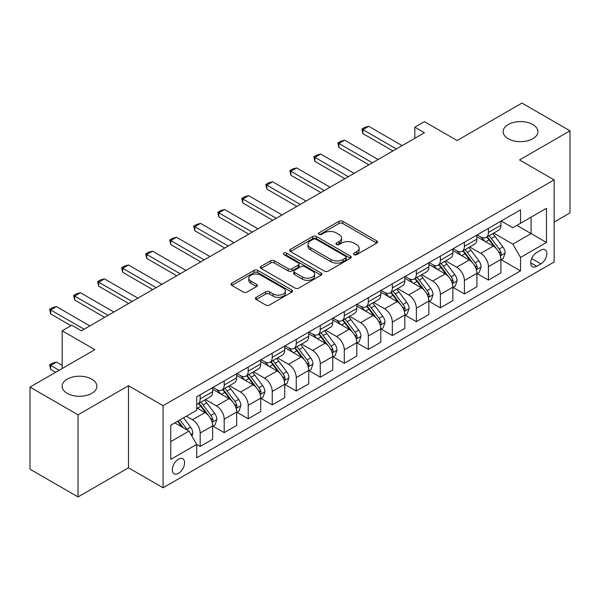 <?xml version="1.0" encoding="UTF-8"?>
<svg xmlns="http://www.w3.org/2000/svg" width="600" height="600" viewBox="0 0 600 600"><rect width="100%" height="100%" fill="white"/><g stroke="black" fill="none" stroke-linecap="round" stroke-linejoin="round"><path stroke-width="0.9" d="M354.053 254.655A1.868 1.08 0 0 0 356.692 254.655L376.74 243.083A2.67 1.537 0 0 0 377.52 241.995A2.67 1.537 0 0 0 376.74 240.907L342.78 221.303A2.67 1.537 0 0 0 339.007 221.303L318.968 232.875A1.868 1.08 0 0 0 318.42 233.632A1.868 1.08 0 0 0 318.968 234.397A1.868 1.08 0 0 0 321.608 234.397L324.202 232.897A8.535 4.928 0 0 1 336.278 232.897L339.105 234.532A8.535 4.928 0 0 1 341.603 238.02A8.535 4.928 0 0 1 339.105 241.5L336.51 243A1.868 1.08 0 0 0 335.962 243.765A1.868 1.08 0 0 0 336.51 244.522A1.868 1.08 0 0 0 339.15 244.522L341.745 243.03A8.535 4.928 0 0 1 353.82 243.03L356.647 244.665A8.535 4.928 0 0 1 359.145 248.145A8.535 4.928 0 0 1 356.647 251.632L354.053 253.132A1.868 1.08 0 0 0 353.505 253.89A1.868 1.08 0 0 0 354.053 254.655L354.053 253.132M91.785 379.163A17.393 10.043 0 0 0 72.825 376.987A17.393 10.043 0 0 0 62.093 386.265A17.393 10.043 0 0 0 67.185 393.36A17.393 10.043 0 0 0 86.137 395.543A17.393 10.043 0 0 0 96.877 386.265A17.393 10.043 0 0 0 91.785 379.163M532.815 124.538A17.393 10.043 0 0 0 513.862 122.355A17.393 10.043 0 0 0 503.123 131.632A17.393 10.043 0 0 0 508.215 138.735A17.393 10.043 0 0 0 527.175 140.91A17.393 10.043 0 0 0 537.908 131.632A17.393 10.043 0 0 0 532.815 124.538M178.455 473.355A8.7 5.018 120 0 0 184.132 465.697A8.7 5.018 120 0 0 182.797 458.722A8.7 5.018 120 0 0 178.455 459.158A8.7 5.018 120 0 0 172.77 466.822A8.7 5.018 120 0 0 174.105 473.79A8.7 5.018 120 0 0 178.455 473.355M256.2 297.315A2.67 1.537 0 0 0 255.42 298.403A2.67 1.537 0 0 0 256.2 299.498L265.725 304.995A2.67 1.537 0 0 0 269.505 304.995L291.757 292.14A2.67 1.537 0 0 0 292.538 291.053A2.67 1.537 0 0 0 291.757 289.965L257.805 270.36A2.67 1.537 0 0 0 254.032 270.36L231.772 283.215A2.67 1.537 0 0 0 230.993 284.303A2.67 1.537 0 0 0 231.772 285.39L243.285 292.035A2.67 1.537 0 0 0 247.058 292.035L256.582 286.538A2.67 1.537 0 0 0 257.362 285.442A2.67 1.537 0 0 0 256.582 284.355L250.875 281.062A7.133 4.117 0 0 1 248.782 278.153A7.133 4.117 0 0 1 253.192 274.343A7.133 4.117 0 0 1 260.962 275.235L283.32 288.142A7.133 4.117 0 0 1 285.405 291.053A7.133 4.117 0 0 1 281.002 294.862A7.133 4.117 0 0 1 273.225 293.97L269.505 291.817A2.67 1.537 0 0 0 265.725 291.817L256.2 297.315L256.2 299.498M554.145 222.06L570 212.903L570 130.8L521.955 103.065L457.103 140.512L424.433 121.65L414.825 127.2L424.433 132.743L81.405 330.788L71.797 325.237L62.19 330.788L62.19 368.513M78.045 414.832L78.045 496.935L128.49 467.812L128.49 385.71L78.045 414.832L30 387.097L94.86 349.65L62.19 330.788M128.49 385.71L163.08 405.675L554.145 179.895L554.145 261.998L163.08 487.785L163.08 405.675M570 130.8L519.555 159.93L554.145 179.895M324.39 271.125A2.67 1.537 0 0 0 328.163 271.125L350.423 258.278A2.67 1.537 0 0 0 351.202 257.183A2.67 1.537 0 0 0 350.423 256.095L316.47 236.498A2.67 1.537 0 0 0 312.697 236.498L290.438 249.345A2.67 1.537 0 0 0 289.657 250.433A2.67 1.537 0 0 0 290.438 251.52L324.39 271.125M284.678 255.06A1.868 1.08 0 0 1 286.575 255.322L286.575 253.103L321.09 273.03A2.67 1.537 0 0 1 321.87 274.118A2.67 1.537 0 0 1 321.09 275.212L298.83 288.06A2.67 1.537 0 0 1 295.058 288.06L261.105 268.455L261.105 266.28A2.67 1.537 0 0 0 260.325 267.368A2.67 1.537 0 0 0 261.105 268.455M261.105 266.28L270.63 260.782A2.67 1.537 0 0 1 274.403 260.782L288.173 268.733A2.67 1.537 0 0 0 291.945 268.733L298.267 265.08A2.67 1.537 0 0 0 299.048 263.993A2.67 1.537 0 0 0 298.267 262.905L283.935 254.625A1.868 1.08 0 0 1 283.388 253.868A1.868 1.08 0 0 1 284.535 252.87A1.868 1.08 0 0 1 286.575 253.103M78.045 496.935L30 469.2L30 387.097M540.885 250.132L536.655 252.57A8.422 4.867 120 0 0 531.158 259.995A8.422 4.867 120 0 0 532.447 266.745A8.422 4.867 120 0 0 536.655 266.325L540.885 263.888A8.422 4.867 120 0 0 546.39 256.462A8.422 4.867 120 0 0 545.1 249.712A8.422 4.867 120 0 0 540.885 250.132M501.202 221.002L512.827 227.715L520.515 223.275L520.515 209.85L196.71 396.803L196.71 410.228L170.767 425.205L170.767 459.375L196.71 444.397L196.71 457.822L520.515 270.877L520.515 257.452L512.827 244.14L493.717 233.108M520.515 223.275L546.457 208.298L546.457 242.475L520.515 257.452M128.49 467.812L163.08 487.785M414.825 127.2L414.825 138.292M516.862 225.39L531.082 233.595L531.082 217.178L546.457 208.298M512.827 244.14L531.082 233.595L546.457 242.475M170.767 441.63L189.023 431.085L174.803 422.873M196.71 444.51L200.167 446.505L200.167 433.08A10.867 6.277 -120 0 0 192.48 419.768L186.33 416.22M200.167 446.505L212.655 439.298L212.655 425.873A10.867 6.277 -120 0 0 204.975 412.56L196.71 407.79M212.947 426.15L224.19 432.638L224.19 419.213A10.867 6.277 -120 0 0 216.502 405.9L205.462 399.525M224.19 432.638L236.678 425.43L236.678 412.005A10.867 6.277 -120 0 0 228.99 398.692L212.655 389.257M236.97 412.283L248.212 418.77L248.212 405.345A10.867 6.277 -120 0 0 240.525 392.033L229.485 385.658M248.212 418.77L260.7 411.562L260.7 398.138A10.867 6.277 -120 0 0 253.013 384.817L236.678 375.39M260.993 398.415L272.235 404.903L272.235 391.478A10.867 6.277 -120 0 0 264.548 378.165L253.507 371.79M272.235 404.903L284.722 397.688L284.722 384.263A10.867 6.277 -120 0 0 277.035 370.95L260.7 361.522M285.007 384.54L296.25 391.035L296.25 377.61A10.867 6.277 -120 0 0 288.562 364.298L277.53 357.923M296.25 391.035L308.745 383.82L308.745 370.395A10.867 6.277 -120 0 0 301.058 357.082L284.722 347.655M309.03 370.673L320.272 377.168L320.272 363.743A10.867 6.277 -120 0 0 312.585 350.43L301.553 344.055M320.272 377.168L332.767 369.952L332.767 356.528A10.867 6.277 -120 0 0 325.08 343.215L308.745 333.788M333.053 356.805L344.295 363.3L344.295 349.875A10.867 6.277 -120 0 0 336.608 336.555L325.575 330.188M344.295 363.3L356.79 356.085L356.79 342.66A10.867 6.277 -120 0 0 349.103 329.347L332.767 319.913M357.075 342.938L368.317 349.425L368.317 336A10.867 6.277 -120 0 0 360.63 322.688L349.59 316.32M368.317 349.425L380.805 342.218L380.805 328.793A10.867 6.277 -120 0 0 373.118 315.48L356.79 306.045M381.097 329.07L392.34 335.558L392.34 322.132A10.867 6.277 -120 0 0 384.653 308.82L373.612 302.445M392.34 335.558L404.827 328.35L404.827 314.925A10.867 6.277 -120 0 0 397.14 301.612L380.805 292.178M405.12 315.202L416.362 321.69L416.362 308.265A10.867 6.277 -120 0 0 408.675 294.952L397.635 288.577M416.362 321.69L428.85 314.483L428.85 301.058A10.867 6.277 -120 0 0 421.162 287.737L404.827 278.31M429.135 301.335L440.377 307.822L440.377 294.397A10.867 6.277 -120 0 0 432.697 281.085L421.658 274.71M440.377 307.822L452.873 300.608L452.873 287.183A10.867 6.277 -120 0 0 445.185 273.87L428.85 264.442M453.158 287.46L464.4 293.955L464.4 280.53A10.867 6.277 -120 0 0 456.713 267.218L445.68 260.843M464.4 293.955L476.895 286.74L476.895 273.315A10.867 6.277 -120 0 0 469.207 260.002L452.873 250.575M477.18 273.593L488.423 280.087L488.423 266.663A10.867 6.277 -120 0 0 480.735 253.343L469.702 246.975M488.423 280.087L500.918 272.873L500.918 259.447A10.867 6.277 -120 0 0 493.23 246.135L476.895 236.708M477.18 234.87L480.735 236.925A10.867 6.277 -120 0 0 486.173 237.465A10.867 6.277 -120 0 0 488.423 232.485L488.423 228.382M453.158 248.745L456.713 250.792A10.867 6.277 -120 0 0 462.15 251.333A10.867 6.277 -120 0 0 464.4 246.353L464.4 242.25M429.135 262.612L432.697 264.66A10.867 6.277 -120 0 0 438.127 265.2A10.867 6.277 -120 0 0 440.377 260.228L440.377 256.118M405.12 276.48L408.675 278.535A10.867 6.277 -120 0 0 414.105 279.067A10.867 6.277 -120 0 0 416.362 274.095L416.362 269.985M381.097 290.347L384.653 292.403A10.867 6.277 -120 0 0 390.09 292.935A10.867 6.277 -120 0 0 392.34 287.962L392.34 283.86M357.075 304.215L360.63 306.27A10.867 6.277 -120 0 0 366.067 306.81A10.867 6.277 -120 0 0 368.317 301.83L368.317 297.728M333.053 318.082L336.608 320.138A10.867 6.277 -120 0 0 342.045 320.678A10.867 6.277 -120 0 0 344.295 315.697L344.295 311.595M309.03 331.95L312.585 334.005A10.867 6.277 -120 0 0 318.022 334.545A10.867 6.277 -120 0 0 320.272 329.565L320.272 325.462M285.007 345.825L288.562 347.873A10.867 6.277 -120 0 0 294 348.413A10.867 6.277 -120 0 0 296.25 343.433L296.25 339.33M260.993 359.692L264.548 361.74A10.867 6.277 -120 0 0 269.978 362.28A10.867 6.277 -120 0 0 272.235 357.308L272.235 353.197M236.97 373.56L240.525 375.615A10.867 6.277 -120 0 0 245.955 376.147A10.867 6.277 -120 0 0 248.212 371.175L248.212 367.065M212.947 387.428L216.502 389.482A10.867 6.277 -120 0 0 221.94 390.015A10.867 6.277 -120 0 0 224.19 385.043L224.19 380.94M501.202 259.725L520.515 270.877M486.173 237.465L498.66 230.25A10.867 6.277 -120 0 0 500.918 225.278L500.918 221.167M462.15 251.333L474.645 244.118A10.867 6.277 -120 0 0 476.895 239.145L476.895 235.042M438.127 265.2L450.623 257.993A10.867 6.277 -120 0 0 452.873 253.013L452.873 248.91M414.105 279.067L426.6 271.86A10.867 6.277 -120 0 0 428.85 266.88L428.85 262.778M390.09 292.935L402.577 285.728A10.867 6.277 -120 0 0 404.827 280.748L404.827 276.645M366.067 306.81L378.555 299.595A10.867 6.277 -120 0 0 380.805 294.615L380.805 290.513M342.045 320.678L354.532 313.462A10.867 6.277 -120 0 0 356.79 308.49L356.79 304.38M318.022 334.545L330.51 327.33A10.867 6.277 -120 0 0 332.767 322.358L332.767 318.248M294 348.413L306.495 341.197A10.867 6.277 -120 0 0 308.745 336.225L308.745 332.123M269.978 362.28L282.472 355.072A10.867 6.277 -120 0 0 284.722 350.093L284.722 345.99M245.955 376.147L258.45 368.94A10.867 6.277 -120 0 0 260.7 363.96L260.7 359.858M221.94 390.015L234.428 382.808A10.867 6.277 -120 0 0 236.678 377.827L236.678 373.725M196.71 404.325A10.867 6.277 -120 0 0 197.917 403.89L210.405 396.675A10.867 6.277 -120 0 0 212.655 391.702L212.655 387.592M197.917 403.89A10.867 6.277 -120 0 0 200.167 398.91L200.167 394.808M189.023 431.085L196.71 444.397M354.803 254.917L356.647 253.853A8.535 4.928 0 0 0 359.145 250.365L359.145 248.145M341.603 238.02L341.603 240.24A8.535 4.928 0 0 1 339.105 243.72L337.26 244.792M376.702 243.105L342.78 223.522A2.67 1.537 0 0 0 339.007 223.522L319.718 234.66M350.385 258.293L316.47 238.71A2.67 1.537 0 0 0 312.697 238.71L290.475 251.542M345.705 257.947A1.868 1.08 0 0 0 346.252 257.183A1.868 1.08 0 0 0 345.705 256.425L315.907 239.22A1.868 1.08 0 0 0 313.26 239.22L310.53 240.795A8.535 4.928 0 0 0 308.025 244.282A8.535 4.928 0 0 0 310.53 247.763L330.9 259.53A8.535 4.928 0 0 0 342.975 259.53L345.705 257.947L345.705 260.168A1.868 1.08 0 0 0 346.252 259.403L346.252 257.183M308.025 244.282L308.025 246.502A8.535 4.928 0 0 0 310.53 249.983L310.53 247.763M345.705 260.168L342.975 261.743A8.535 4.928 0 0 1 330.9 261.743L310.53 249.983M261.142 268.478L270.63 262.995L270.63 260.782M299.048 263.993L299.048 266.212A2.67 1.537 0 0 1 298.267 267.3L291.945 270.945A2.67 1.537 0 0 1 288.173 270.945L274.403 262.995A2.67 1.537 0 0 0 270.63 262.995M286.575 255.322L321.053 275.228M302.468 276.983A7.133 4.117 0 0 0 310.237 277.875A7.133 4.117 0 0 0 314.647 274.065A7.133 4.117 0 0 0 312.555 271.155L304.68 266.603A2.67 1.537 0 0 0 300.907 266.603L294.593 270.255A2.67 1.537 0 0 0 293.805 271.343A2.67 1.537 0 0 0 294.593 272.43L302.468 276.983L302.468 279.195A7.133 4.117 0 0 0 310.237 280.087A7.133 4.117 0 0 0 314.647 276.285L314.647 274.065M293.805 271.343L293.805 273.562A2.67 1.537 0 0 0 294.593 274.65L294.593 272.43M302.468 279.195L294.593 274.65M285.405 291.053L285.405 293.272A7.133 4.117 0 0 1 281.002 297.082A7.133 4.117 0 0 1 273.225 296.19L269.505 294.038A2.67 1.537 0 0 0 265.725 294.038L256.237 299.513M248.782 278.153L248.782 280.365A7.133 4.117 0 0 0 250.875 283.282L250.875 281.062M256.545 286.553L250.875 283.282M291.728 292.163L257.805 272.58A2.67 1.537 0 0 0 254.032 272.58L231.81 285.413M500.918 259.89L503.22 258.562L505.14 253.013A7.2 4.155 -120 0 0 502.845 246.877L494.993 236.4A20.79 12 -120 0 0 492.72 233.685M484.912 241.335A20.79 12 -120 0 0 480.66 236.88M500.257 255.48L501.097 254.58L501.255 253.32A7.2 4.155 -120 0 0 499.192 248.985L491.34 238.507A20.79 12 -120 0 0 489.075 235.792M487.14 236.91A17.258 9.96 60 0 1 489.967 240.127L496.612 249M486.765 237.12A20.79 12 60 0 1 489.037 239.835L494.257 246.81M396.375 148.942L362.933 129.637L362.933 133.635L361.882 129.03L364.763 127.365L368.7 126.308L402.135 145.613M392.918 150.938L362.933 133.635M368.7 126.308L362.933 129.637L361.882 129.03M476.895 273.757L479.197 272.43L481.118 266.88A7.2 4.155 -120 0 0 478.822 260.752L470.97 250.267A20.79 12 -120 0 0 468.705 247.553M460.89 255.202A20.79 12 -120 0 0 456.638 250.748M476.235 269.347L477.075 268.447L477.232 267.188A7.2 4.155 -120 0 0 475.17 262.86L467.317 252.375A20.79 12 -120 0 0 465.053 249.66M463.118 250.778A17.258 9.96 60 0 1 465.945 253.995L472.59 262.868M462.743 250.987A20.79 12 60 0 1 465.015 253.71L470.235 260.678M452.873 287.632L455.175 286.298L457.095 280.748A7.2 4.155 -120 0 0 454.8 274.62L446.947 264.135A20.79 12 -120 0 0 444.683 261.42M436.868 269.07A20.79 12 -120 0 0 432.615 264.615M452.213 283.215L453.053 282.315L453.21 281.055A7.2 4.155 -120 0 0 451.147 276.728L443.295 266.243A20.79 12 -120 0 0 441.03 263.528M439.095 264.645A17.258 9.96 60 0 1 441.93 267.862L448.575 276.735M438.72 264.855A20.79 12 60 0 1 440.993 267.577L446.213 274.545M428.85 301.5L431.16 300.165L433.08 294.623A7.2 4.155 -120 0 0 430.778 288.487L422.925 278.002A20.79 12 -120 0 0 420.66 275.288M412.853 282.938A20.79 12 -120 0 0 408.592 278.483M428.197 297.09L429.03 296.183L429.188 294.923A7.2 4.155 -120 0 0 427.125 290.595L419.272 280.11A20.79 12 -120 0 0 417.007 277.395M415.072 278.513A17.258 9.96 60 0 1 417.908 281.73L424.553 290.603M414.705 278.73A20.79 12 60 0 1 416.97 281.445L422.19 288.413M372.353 162.81L338.918 143.505L338.918 147.502L337.86 142.898L340.74 141.233L344.678 140.175L378.12 159.48M368.895 164.805L338.918 147.502M344.678 140.175L338.918 143.505L337.86 142.898M348.33 176.678L314.895 157.373L314.895 161.37L313.837 156.765L316.718 155.1L320.655 154.05L354.097 173.355M344.873 178.68L314.895 161.37M320.655 154.05L314.895 157.373L313.837 156.765M324.308 190.545L290.873 171.24L290.873 175.238L289.815 170.632L292.695 168.968L296.64 167.917L330.075 187.222M320.85 192.548L290.873 175.238M296.64 167.917L290.873 171.24L289.815 170.632M404.827 315.368L407.138 314.032L409.058 308.49A7.2 4.155 -120 0 0 406.755 302.355L398.903 291.87A20.79 12 -120 0 0 396.638 289.155M388.83 296.805A20.79 12 -120 0 0 384.57 292.358M404.175 310.957L405.007 310.05L405.165 308.798A7.2 4.155 -120 0 0 403.11 304.462L395.257 293.978A20.79 12 -120 0 0 392.985 291.263M391.05 292.38A17.258 9.96 60 0 1 393.885 295.605L400.53 304.47M390.683 292.597A20.79 12 60 0 1 392.947 295.312L398.168 302.28M300.285 204.42L266.85 185.115L266.85 189.105L265.793 184.5L268.673 182.835L272.618 181.785L306.053 201.09M296.827 206.415L266.85 189.105M272.618 181.785L266.85 185.115L265.793 184.5M380.805 329.235L383.115 327.907L385.035 322.358A7.2 4.155 -120 0 0 382.74 316.222L374.888 305.745A20.79 12 -120 0 0 372.615 303.022M364.808 310.68A20.79 12 -120 0 0 360.548 306.225M380.153 324.825L380.993 323.918L381.15 322.665A7.2 4.155 -120 0 0 379.087 318.33L371.235 307.853A20.79 12 -120 0 0 368.962 305.13M367.028 306.248A17.258 9.96 60 0 1 369.862 309.472L376.507 318.337M366.66 306.465A20.79 12 60 0 1 368.925 309.18L374.145 316.147M276.27 218.288L242.827 198.983L242.827 202.972L241.77 198.368L244.657 196.71L248.595 195.653L282.03 214.958M272.805 220.282L242.827 202.972M248.595 195.653L242.827 198.983L241.77 198.368M356.79 343.103L359.093 341.775L361.013 336.225A7.2 4.155 -120 0 0 358.718 330.09L350.865 319.612A20.79 12 -120 0 0 348.593 316.89M340.785 324.548A20.79 12 -120 0 0 336.532 320.093M356.13 338.692L356.97 337.785L357.127 336.532A7.2 4.155 -120 0 0 355.065 332.197L347.212 321.72A20.79 12 -120 0 0 344.94 319.005M343.013 320.115A17.258 9.96 60 0 1 345.84 323.34L352.485 332.212M342.638 320.332A20.79 12 60 0 1 344.903 323.048L350.123 330.015M252.248 232.155L218.805 212.85L218.805 216.84L217.748 212.243L220.635 210.577L224.572 209.52L258.007 228.825M248.79 234.15L218.805 216.84M224.572 209.52L218.805 212.85L217.748 212.243M332.767 356.97L335.07 355.642L336.99 350.093A7.2 4.155 -120 0 0 334.695 343.957L326.843 333.48A20.79 12 -120 0 0 324.57 330.765M316.763 338.415A20.79 12 -120 0 0 312.51 333.96M332.108 352.56L332.947 351.66L333.105 350.4A7.2 4.155 -120 0 0 331.043 346.065L323.19 335.587A20.79 12 -120 0 0 320.925 332.873M318.99 333.99A17.258 9.96 60 0 1 321.817 337.207L328.462 346.08M318.615 334.2A20.79 12 60 0 1 320.888 336.915L326.108 343.89M228.225 246.022L194.79 226.718L194.79 230.715L193.733 226.11L196.612 224.445L200.55 223.388L233.993 242.692M224.767 248.017L194.79 230.715M200.55 223.388L194.79 226.718L193.733 226.11M308.745 370.837L311.048 369.51L312.968 363.96A7.2 4.155 -120 0 0 310.673 357.832L302.82 347.347A20.79 12 -120 0 0 300.555 344.632M292.74 352.282A20.79 12 -120 0 0 288.487 347.827M308.085 366.428L308.925 365.528L309.082 364.267A7.2 4.155 -120 0 0 307.02 359.94L299.168 349.455A20.79 12 -120 0 0 296.903 346.74M294.968 347.858A17.258 9.96 60 0 1 297.803 351.075L304.44 359.947M294.593 348.067A20.79 12 60 0 1 296.865 350.79L302.085 357.757M204.202 259.89L170.767 240.585L170.767 244.583L169.71 239.978L172.59 238.312L176.528 237.255L209.97 256.56M200.745 261.885L170.767 244.583M176.528 237.255L170.767 240.585L169.71 239.978M284.722 384.713L287.025 383.377L288.952 377.827A7.2 4.155 -120 0 0 286.65 371.7L278.798 361.215A20.79 12 -120 0 0 276.532 358.5M268.725 366.15A20.79 12 -120 0 0 264.465 361.695M284.062 380.295L284.903 379.395L285.06 378.135A7.2 4.155 -120 0 0 282.998 373.808L275.145 363.322A20.79 12 -120 0 0 272.88 360.608M270.945 361.725A17.258 9.96 60 0 1 273.78 364.942L280.425 373.815M270.57 361.935A20.79 12 60 0 1 272.843 364.657L278.062 371.625M180.18 273.757L146.745 254.452L146.745 258.45L145.688 253.845L148.567 252.18L152.512 251.13L185.947 270.435M176.722 275.76L146.745 258.45M152.512 251.13L146.745 254.452L145.688 253.845M260.7 398.58L263.01 397.245L264.93 391.702A7.2 4.155 -120 0 0 262.627 385.567L254.775 375.082A20.79 12 -120 0 0 252.51 372.368M244.702 380.017A20.79 12 -120 0 0 240.442 375.562M260.048 394.17L260.88 393.263L261.038 392.002A7.2 4.155 -120 0 0 258.975 387.675L251.13 377.19A20.79 12 -120 0 0 248.858 374.475M246.923 375.593A17.258 9.96 60 0 1 249.757 378.81L256.403 387.683M246.555 375.81A20.79 12 60 0 1 248.82 378.525L254.04 385.493M156.157 287.625L122.722 268.32L122.722 272.317L121.665 267.712L124.545 266.048L128.49 264.998L161.925 284.303M152.7 289.627L122.722 272.317M128.49 264.998L122.722 268.32L121.665 267.712M236.678 412.447L238.987 411.112L240.907 405.57A7.2 4.155 -120 0 0 238.605 399.435L230.76 388.95A20.79 12 -120 0 0 228.487 386.235M220.68 393.893A20.79 12 -120 0 0 216.42 389.438M236.025 408.037L236.858 407.13L237.015 405.877A7.2 4.155 -120 0 0 234.96 401.543L227.108 391.065A20.79 12 -120 0 0 224.835 388.342M222.9 389.46A17.258 9.96 60 0 1 225.735 392.685L232.38 401.55M222.532 389.678A20.79 12 60 0 1 224.798 392.393L230.017 399.36M132.135 301.5L98.7 282.195L98.7 286.185L97.642 281.58L100.53 279.915L104.468 278.865L137.903 298.17M128.678 303.495L98.7 286.185M104.468 278.865L98.7 282.195L97.642 281.58M212.655 426.315L214.965 424.987L216.885 419.438A7.2 4.155 -120 0 0 214.59 413.303L206.737 402.825A20.79 12 -120 0 0 204.465 400.103M212.002 421.905L212.843 420.998L213 419.745A7.2 4.155 -120 0 0 210.938 415.41L203.085 404.933A20.79 12 -120 0 0 200.812 402.21M198.877 403.327A17.258 9.96 60 0 1 201.712 406.553L208.358 415.418M198.51 403.545A20.79 12 60 0 1 200.775 406.26L205.995 413.228M108.12 315.368L74.677 296.062L74.677 300.053L73.62 295.447L76.508 293.79L80.445 292.733L113.88 312.038M104.655 317.362L74.677 300.053M80.445 292.733L74.677 296.062L73.62 295.447M191.903 436.08L192.862 433.305A7.2 4.155 -120 0 0 190.567 427.17L183.562 417.817M187.567 430.245A7.2 4.155 -120 0 0 186.915 429.278L179.91 419.925M178.102 420.967L183.135 427.688M177.6 421.26L181.875 426.96M62.19 365.407L56.422 362.077L50.655 365.407L59.115 370.282M50.655 369.397L49.605 364.793L50.655 365.407L50.655 369.397L55.657 372.285M49.605 364.793L52.485 363.127L56.422 362.077M84.097 329.235L50.655 309.93L50.655 313.92L49.605 309.322L52.485 307.657L56.422 306.6L89.858 325.905M71.025 325.688L50.655 313.92M56.422 306.6L50.655 309.93L49.605 309.322M192.48 419.768L204.975 412.56M216.502 405.9L228.99 398.692M240.525 392.033L253.013 384.817M264.548 378.165L277.035 370.95M288.562 364.298L301.058 357.082M312.585 350.43L325.08 343.215M336.608 336.555L349.103 329.347M360.63 322.688L373.118 315.48M384.653 308.82L397.14 301.612M408.675 294.952L421.162 287.737M432.697 281.085L445.185 273.87M456.713 267.218L469.207 260.002M480.735 253.343L493.23 246.135M488.423 232.485L500.918 225.278M488.423 266.663L500.918 259.447M464.4 280.53L476.895 273.315M464.4 246.353L476.895 239.145M440.377 294.397L452.873 287.183M440.377 260.228L452.873 253.013M416.362 308.265L428.85 301.058M416.362 274.095L428.85 266.88M392.34 322.132L404.827 314.925M392.34 287.962L404.827 280.748M368.317 336L380.805 328.793M368.317 301.83L380.805 294.615M344.295 349.875L356.79 342.66M344.295 315.697L356.79 308.49M320.272 363.743L332.767 356.528M320.272 329.565L332.767 322.358M296.25 377.61L308.745 370.395M296.25 343.433L308.745 336.225M272.235 391.478L284.722 384.263M272.235 357.308L284.722 350.093M248.212 405.345L260.7 398.138M248.212 371.175L260.7 363.96M224.19 419.213L236.678 412.005M224.19 385.043L236.678 377.827M200.167 433.08L212.655 425.873M200.167 398.91L212.655 391.702M531.668 258.57L540.885 263.888M530.7 262.89L536.655 266.325M356.647 253.853L356.647 251.632M336.51 244.522L336.51 243M339.105 243.72L339.105 241.5M318.968 234.397L318.968 232.875M339.007 223.522L339.007 221.303M342.78 223.522L342.78 221.303M376.74 243.083L376.74 240.907M290.438 251.52L290.438 249.345M312.697 238.71L312.697 236.498M316.47 238.71L316.47 236.498M350.423 258.278L350.423 256.095M330.9 261.743L330.9 259.53M342.975 261.743L342.975 259.53M274.403 262.995L274.403 260.782M288.173 270.945L288.173 268.733M291.945 270.945L291.945 268.733M298.267 267.3L298.267 265.08M321.09 275.212L321.09 273.03M265.725 294.038L265.725 291.817M269.505 294.038L269.505 291.817M273.225 296.19L273.225 293.97M256.582 286.538L256.582 284.355M231.772 285.39L231.772 283.215M254.032 272.58L254.032 270.36M257.805 272.58L257.805 270.36M291.757 292.14L291.757 289.965M500.377 255.877L505.095 253.155M491.34 238.507L494.993 236.4M485.678 241.778L489.037 239.835M499.192 248.985L502.845 246.877M498.623 251.798L501.255 253.32M476.355 269.745L481.072 267.022M467.317 252.375L470.97 250.267M461.655 255.645L465.015 253.71M475.17 262.86L478.822 260.752M474.6 265.673L477.232 267.188M452.332 283.612L457.05 280.89M443.295 266.243L446.947 264.135M437.632 269.513L440.993 267.577M451.147 276.728L454.8 274.62M450.577 279.54L453.21 281.055M428.31 297.48L433.028 294.757M419.272 280.11L422.925 278.002M413.618 283.38L416.97 281.445M427.125 290.595L430.778 288.487M426.555 293.407L429.188 294.923M404.295 311.347L409.013 308.625M395.257 293.978L398.903 291.87M389.595 297.248L392.947 295.312M403.11 304.462L406.755 302.355M402.533 307.275L405.165 308.798M380.272 325.222L384.99 322.493M371.235 307.853L374.888 305.745M365.572 311.115L368.925 309.18M379.087 318.33L382.74 316.222M378.517 321.142L381.15 322.665M356.25 339.09L360.968 336.368M347.212 321.72L350.865 319.612M341.55 324.99L344.903 323.048M355.065 332.197L358.718 330.09M354.495 335.01L357.127 336.532M332.228 352.957L336.945 350.235M323.19 335.587L326.843 333.48M317.528 338.858L320.888 336.915M331.043 346.065L334.695 343.957M330.472 348.877L333.105 350.4M308.205 366.825L312.923 364.103M299.168 349.455L302.82 347.347M293.505 352.725L296.865 350.79M307.02 359.94L310.673 357.832M306.45 362.752L309.082 364.267M284.183 380.692L288.9 377.97M275.145 363.322L278.798 361.215M269.483 366.593L272.843 364.657M282.998 373.808L286.65 371.7M282.428 376.62L285.06 378.135M260.16 394.56L264.877 391.838M251.13 377.19L254.775 375.082M245.468 380.46L248.82 378.525M258.975 387.675L262.627 385.567M258.405 390.487L261.038 392.002M236.145 408.428L240.862 405.705M227.108 391.065L230.76 388.95M221.445 394.327L224.798 392.393M234.96 401.543L238.605 399.435M234.39 404.355L237.015 405.877M212.123 422.303L216.84 419.572M203.085 404.933L206.737 402.825M197.423 408.202L200.775 406.26M210.938 415.41L214.59 413.303M210.368 418.222L213 419.745M190.988 434.498L192.817 433.447M186.915 429.278L190.567 427.17"/></g></svg>
